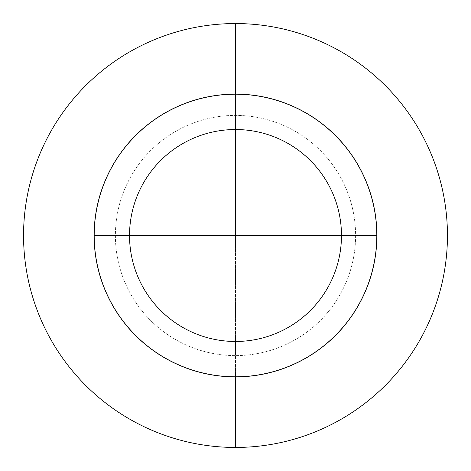 <?xml version="1.0" encoding="UTF-8"?>
<svg xmlns="http://www.w3.org/2000/svg" width="471" height="471" viewBox="0 0 471 471"><rect width="100%" height="100%" fill="white"/><g stroke="black" fill="none" stroke-linecap="round" stroke-linejoin="round"><path stroke-width="0.35" stroke-dasharray="2.35 1.77" d="M235.5 23.55A211.95 211.95 0 0 0 23.55 235.5A211.95 211.95 0 0 0 235.5 447.45L235.5 115.395A120.105 120.105 0 0 1 355.605 235.5A120.105 120.105 0 0 1 235.5 355.605A120.105 120.105 0 0 1 115.395 235.5A120.105 120.105 0 0 1 235.5 115.395A120.105 120.105 0 0 1 355.605 235.5A120.105 120.105 0 0 1 235.5 355.605A120.105 120.105 0 0 1 115.395 235.5A120.105 120.105 0 0 1 235.5 115.395L235.5 23.55A211.95 211.95 0 0 1 447.45 235.5A211.95 211.95 0 0 1 235.5 447.45A211.95 211.95 0 0 1 23.55 235.5A211.95 211.95 0 0 1 235.5 23.55A211.95 211.95 0 0 1 447.45 235.5A211.95 211.95 0 0 1 235.5 447.45M235.5 376.8A141.3 141.3 0 0 1 94.2 235.5A141.3 141.3 0 0 1 235.5 94.2A141.3 141.3 0 0 0 94.2 235.5A141.3 141.3 0 0 0 235.5 376.8A141.3 141.3 0 0 0 376.8 235.5A141.3 141.3 0 0 0 235.5 94.2A141.3 141.3 0 0 1 376.8 235.5A141.3 141.3 0 0 1 235.5 376.8A141.3 141.3 0 0 0 376.8 235.5A141.3 141.3 0 0 0 235.5 94.2L235.5 376.8A141.3 141.3 0 0 1 94.2 235.5A141.3 141.3 0 0 1 235.5 94.2L235.5 235.5L235.5 94.2A141.3 141.3 0 0 0 94.2 235.5A141.3 141.3 0 0 0 235.5 376.8A141.3 141.3 0 0 0 376.8 235.5A141.3 141.3 0 0 0 235.5 94.2A141.3 141.3 0 0 1 376.8 235.5A141.3 141.3 0 0 1 235.5 376.8A141.3 141.3 0 0 1 94.2 235.5A141.3 141.3 0 0 1 235.5 94.2M94.2 235.5A141.3 141.3 0 0 1 235.5 94.2A141.3 141.3 0 0 1 376.8 235.5L235.5 235.5"/><path stroke-width="0.71" d="M235.5 23.55A211.95 211.95 0 0 0 23.55 235.5A211.95 211.95 0 0 0 235.5 447.45A211.95 211.95 0 0 0 447.45 235.5A211.95 211.95 0 0 0 235.5 23.55A211.95 211.95 0 0 0 23.55 235.5A211.95 211.95 0 0 0 235.5 447.45A211.95 211.95 0 0 0 447.45 235.5A211.95 211.95 0 0 0 235.5 23.55L235.5 94.2A141.3 141.3 0 0 1 376.8 235.5A141.3 141.3 0 0 1 235.5 376.8A141.3 141.3 0 0 1 94.2 235.5A141.3 141.3 0 0 1 235.5 94.2L235.5 235.5L235.5 94.2A141.3 141.3 0 0 1 376.8 235.5A141.3 141.3 0 0 1 235.5 376.8L235.5 447.45M341.475 235.5L94.2 235.5A141.3 141.3 0 0 1 235.5 94.2A141.3 141.3 0 0 1 376.8 235.5L341.475 235.5A105.975 105.975 0 0 0 235.5 129.525A105.975 105.975 0 0 0 129.525 235.5L94.2 235.5M235.5 235.5L129.525 235.5M235.5 376.888A141.388 141.388 0 0 0 376.888 235.5A141.388 141.388 0 0 0 235.5 94.112A141.388 141.388 0 0 0 94.112 235.5A141.388 141.388 0 0 0 235.5 376.888A141.388 141.388 0 0 0 376.888 235.5A141.388 141.388 0 0 0 235.5 94.112A141.388 141.388 0 0 0 94.112 235.5A141.388 141.388 0 0 0 235.5 376.888M235.5 341.475A105.975 105.975 0 0 1 129.525 235.5A105.975 105.975 0 0 1 235.5 129.525A105.975 105.975 0 0 1 341.475 235.5A105.975 105.975 0 0 1 235.5 341.475"/></g></svg>
